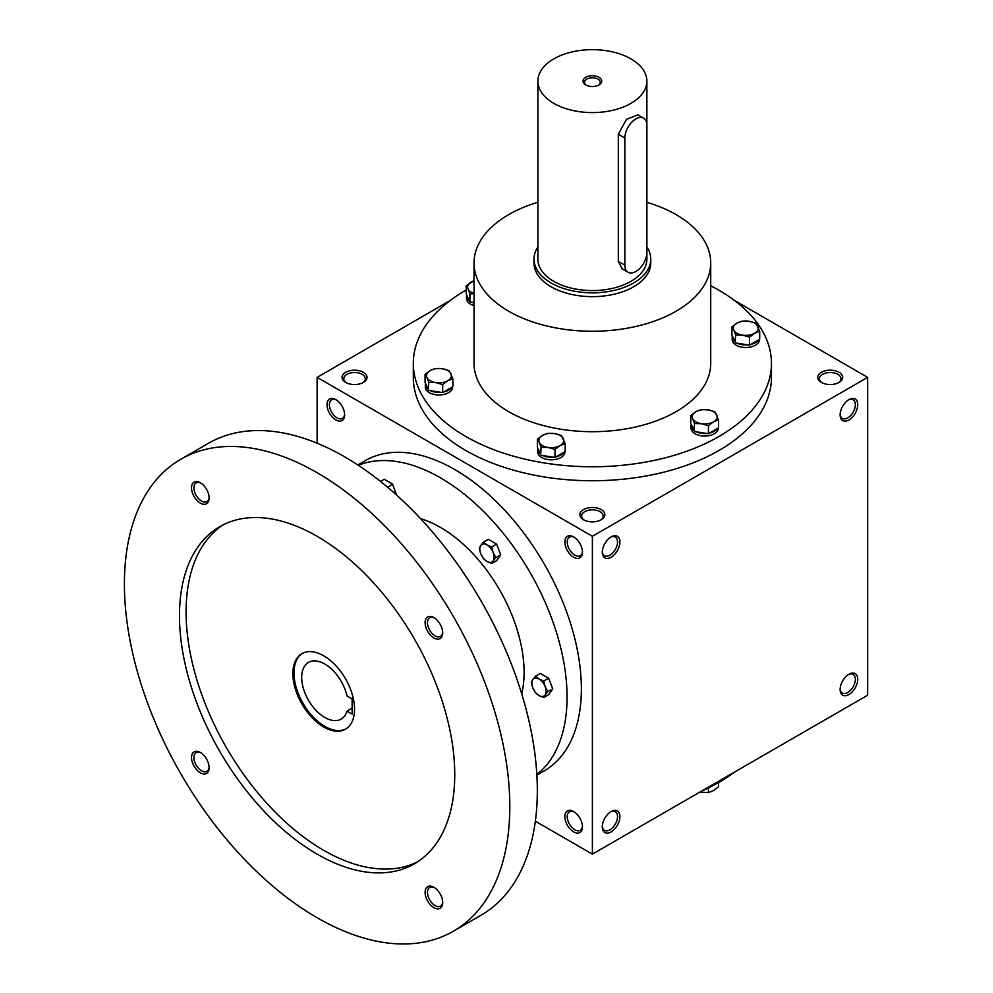 <?xml version="1.0" encoding="UTF-8"?>
<svg xmlns="http://www.w3.org/2000/svg" width="993" height="993" viewBox="0 0 993 993"><rect width="100%" height="100%" fill="white"/><g stroke="black" fill="none" stroke-linecap="round" stroke-linejoin="round"><path stroke-width="1.49" d="M344.621 414.143A10.774 6.219 60 0 1 342.411 418.425A10.774 6.219 60 0 1 331.637 412.207A10.774 6.219 60 0 1 331.637 399.769A10.774 6.219 60 0 1 336.441 399.993M583.574 519.761A12.462 7.187 0 0 0 601.187 519.761A12.462 7.187 0 0 0 601.187 509.583A12.462 7.187 0 0 0 583.574 509.583A12.462 7.187 0 0 0 583.574 519.761L583.574 519.761M600.554 520.096A10.774 6.219 0 0 0 603.148 516.05A10.774 6.219 0 0 0 592.387 509.831A10.774 6.219 0 0 0 581.613 516.05A10.774 6.219 0 0 0 584.207 520.096M821.41 382.442A12.462 7.187 0 0 0 839.023 382.442A12.462 7.187 0 0 0 839.023 372.276A12.462 7.187 0 0 0 821.41 372.276A12.462 7.187 0 0 0 821.41 382.442L821.41 382.442M838.39 382.789A10.774 6.219 0 0 0 840.984 378.73A10.774 6.219 0 0 0 830.21 372.512A10.774 6.219 0 0 0 819.448 378.73A10.774 6.219 0 0 0 822.043 382.789M535.351 821.211L592.387 854.141L867.646 695.212L867.646 377.365L734.572 300.519M592.387 854.141L592.387 536.282L317.115 377.365L317.115 443.213M317.115 377.365L450.189 300.519M345.738 382.442A12.462 7.187 0 0 0 363.351 382.442A12.462 7.187 0 0 0 363.351 372.276A12.462 7.187 0 0 0 345.738 372.276A12.462 7.187 0 0 0 345.738 382.442L345.738 382.442M710.727 285.785A179.075 103.384 180 0 1 719.006 290.266A179.075 103.384 180 0 1 771.449 363.376L771.449 377.365A179.075 103.384 180 0 1 592.387 480.749A179.075 103.384 180 0 1 413.311 377.365L413.311 363.376A179.075 103.384 180 0 1 466.176 290.03M592.387 536.282L867.646 377.365M840.128 414.863A12.462 7.187 120 0 0 848.928 419.952A12.462 7.187 120 0 0 857.741 404.697A12.462 7.187 120 0 0 848.928 399.608A12.462 7.187 120 0 0 840.128 414.863M857.741 679.324A12.462 7.187 -60 0 1 848.928 694.579A12.462 7.187 -60 0 1 840.128 689.49A12.462 7.187 -60 0 1 848.928 674.235A12.462 7.187 -60 0 1 857.741 679.324M602.292 552.182A12.462 7.187 120 0 0 611.105 557.259A12.462 7.187 120 0 0 619.905 542.004A12.462 7.187 120 0 0 611.105 536.915A12.462 7.187 120 0 0 602.292 552.182M619.905 816.631A12.462 7.187 -60 0 1 611.105 831.898A12.462 7.187 -60 0 1 602.292 826.809A12.462 7.187 -60 0 1 611.105 811.554A12.462 7.187 -60 0 1 619.905 816.631M335.833 399.608L335.833 399.608A12.462 7.187 60 0 1 344.633 414.863A12.462 7.187 60 0 1 335.833 419.952A12.462 7.187 60 0 1 327.02 404.697A12.462 7.187 60 0 1 335.833 399.608L335.833 399.608M573.669 536.915L573.669 536.915A12.462 7.187 60 0 1 582.469 552.182A12.462 7.187 60 0 1 573.669 557.259A12.462 7.187 60 0 1 564.856 542.004A12.462 7.187 60 0 1 573.669 536.915M573.669 831.898A12.462 7.187 -120 0 0 582.469 826.809A12.462 7.187 -120 0 0 573.669 811.554A12.462 7.187 -120 0 0 564.856 816.631A12.462 7.187 -120 0 0 573.669 831.898M734.572 772.058A179.075 103.384 180 0 1 701.244 791.297M646.89 202.287A118.341 68.331 180 0 1 676.059 214.612A118.341 68.331 180 0 1 710.727 262.934A118.341 68.331 180 0 1 592.387 331.252A118.341 68.331 180 0 1 474.033 262.934A118.341 68.331 180 0 1 537.883 202.287M710.727 262.934L710.727 363.376A118.341 68.331 180 0 1 592.387 431.694A118.341 68.331 180 0 1 474.033 363.376L474.033 262.934M650.775 259.111L650.775 262.934A58.388 33.712 180 0 1 592.387 296.646A58.388 33.712 180 0 1 533.986 262.934L533.986 259.111A58.388 33.712 0 0 0 551.09 282.955A58.388 33.712 0 0 0 614.729 290.266A58.388 33.712 0 0 0 650.775 259.111A58.388 33.712 0 0 0 646.89 247.021M771.449 363.376A179.075 103.384 180 0 1 592.387 466.76A179.075 103.384 180 0 1 413.311 363.376M610.484 811.926A10.774 6.219 -60 0 1 615.288 811.703A10.774 6.219 -60 0 1 617.522 816.631A10.774 6.219 -60 0 1 612.818 827.479A10.774 6.219 -60 0 1 604.526 830.359A10.774 6.219 -60 0 1 602.317 826.077M602.317 551.45A10.774 6.219 120 0 0 604.526 555.732A10.774 6.219 120 0 0 615.288 549.514A10.774 6.219 120 0 0 615.288 537.076A10.774 6.219 120 0 0 610.484 537.3M848.32 674.619A10.774 6.219 -60 0 1 853.124 674.396A10.774 6.219 -60 0 1 855.358 679.324A10.774 6.219 -60 0 1 850.653 690.16A10.774 6.219 -60 0 1 842.362 693.052A10.774 6.219 -60 0 1 840.152 688.77M840.152 414.143A10.774 6.219 120 0 0 842.362 418.425A10.774 6.219 120 0 0 853.124 412.207A10.774 6.219 120 0 0 853.124 399.769A10.774 6.219 120 0 0 848.32 399.993M574.277 811.926A10.774 6.219 -120 0 0 569.473 811.703A10.774 6.219 -120 0 0 567.822 820.342A10.774 6.219 -120 0 0 574.86 829.825A10.774 6.219 -120 0 0 580.235 830.359A10.774 6.219 -120 0 0 582.444 826.077M582.444 551.45A10.774 6.219 60 0 1 580.235 555.732A10.774 6.219 60 0 1 569.473 549.514A10.774 6.219 60 0 1 569.473 537.076A10.774 6.219 60 0 1 574.277 537.3M362.718 382.789A10.774 6.219 0 0 0 365.312 378.73A10.774 6.219 0 0 0 354.551 372.512A10.774 6.219 0 0 0 343.777 378.73A10.774 6.219 0 0 0 346.383 382.789M352.13 698.898L352.13 714.153L346.979 711.187A32.695 18.879 60 0 1 341.17 719.081A32.695 18.879 60 0 1 308.463 700.202A32.695 18.879 60 0 1 308.463 662.443A32.695 18.879 60 0 1 346.979 695.932L352.13 698.898M352.13 708.208L346.979 711.187M536.878 775.111L544.288 770.829A179.075 103.384 -120 0 0 544.288 564.061A179.075 103.384 -120 0 0 365.213 460.665L357.803 464.947M536.841 774.466A179.075 103.384 -120 0 0 529.964 572.316A179.075 103.384 -120 0 0 358.336 465.295M521.722 693.859A118.341 68.331 -120 0 0 420.585 518.681M453.367 931.211L480.885 915.323A272.504 157.328 -120 0 0 480.885 600.653A272.504 157.328 -120 0 0 208.381 443.325L180.863 459.213A272.504 157.328 -120 0 0 139.082 677.586A272.504 157.328 -120 0 0 317.115 917.718A272.504 157.328 -120 0 0 453.367 931.211A272.504 157.328 -120 0 0 453.367 616.554A272.504 157.328 -120 0 0 180.863 459.213M317.115 854.141A194.64 112.383 -120 0 0 414.429 863.786A194.64 112.383 -120 0 0 414.429 639.02A194.64 112.383 -120 0 0 219.788 526.65A194.64 112.383 -120 0 0 189.948 682.613A194.64 112.383 -120 0 0 317.115 854.141M200.325 503.103A12.462 7.187 -120 0 0 209.126 498.014A12.462 7.187 -120 0 0 200.325 482.759A12.462 7.187 -120 0 0 191.512 487.848A12.462 7.187 -120 0 0 200.325 503.103M433.891 907.664A12.462 7.187 -120 0 0 442.704 902.587A12.462 7.187 -120 0 0 433.904 887.32A12.462 7.187 -120 0 0 425.091 892.409A12.462 7.187 -120 0 0 433.891 907.664M200.325 772.815A12.462 7.187 -120 0 0 209.126 767.726A12.462 7.187 -120 0 0 200.325 752.471A12.462 7.187 -120 0 0 191.512 757.56A12.462 7.187 -120 0 0 200.325 772.815M433.891 637.953A12.462 7.187 -120 0 0 442.704 632.876A12.462 7.187 -120 0 0 433.904 617.609A12.462 7.187 -120 0 0 425.091 622.698A12.462 7.187 -120 0 0 433.891 637.953M223.152 524.838A194.64 112.383 -120 0 0 197.47 681.819A194.64 112.383 -120 0 0 323.718 850.331A194.64 112.383 -120 0 0 417.681 861.775M323.718 727A43.605 25.173 -120 0 0 345.514 729.16A43.605 25.173 -120 0 0 345.514 678.815A43.605 25.173 -120 0 0 301.922 653.642A43.605 25.173 -120 0 0 295.231 688.583A43.605 25.173 -120 0 0 323.718 727M302.468 653.332A43.605 25.173 -120 0 0 296.485 688.447A43.605 25.173 -120 0 0 324.823 726.367A43.605 25.173 -120 0 0 346.06 728.825M434.512 617.994A10.774 6.219 -120 0 0 429.708 617.77A10.774 6.219 -120 0 0 428.057 626.397A10.774 6.219 -120 0 0 435.095 635.892A10.774 6.219 -120 0 0 440.47 636.426A10.774 6.219 -120 0 0 442.679 632.144M200.946 752.855A10.774 6.219 -120 0 0 196.13 752.632A10.774 6.219 -120 0 0 194.479 761.259A10.774 6.219 -120 0 0 201.517 770.754A10.774 6.219 -120 0 0 206.904 771.288A10.774 6.219 -120 0 0 209.113 767.006M434.512 887.705A10.774 6.219 -120 0 0 429.708 887.481A10.774 6.219 -120 0 0 428.057 896.108A10.774 6.219 -120 0 0 435.095 905.604A10.774 6.219 -120 0 0 440.47 906.137A10.774 6.219 -120 0 0 442.679 901.855M200.946 483.144A10.774 6.219 -120 0 0 196.13 482.921A10.774 6.219 -120 0 0 194.479 491.547A10.774 6.219 -120 0 0 201.517 501.043A10.774 6.219 -120 0 0 206.904 501.577A10.774 6.219 -120 0 0 209.113 497.294M543.754 697.545L538.976 695.534L535.488 692.779L532.782 687.826A10.116 5.846 -120 0 1 532.782 679.56L535.488 676.245L540.353 673.44L548.62 678.207L552.753 688.857L548.62 694.74L543.754 697.545L545.182 694.976A10.116 5.846 -120 0 0 545.182 686.709A10.116 5.846 -120 0 0 538.976 679.001A10.116 5.846 -120 0 0 532.782 679.56L531.354 682.129L532.782 687.826A10.116 5.846 -120 0 0 538.976 695.534A10.116 5.846 -120 0 0 545.182 694.976L547.888 691.674L545.182 686.709L543.754 681.024L548.62 678.207M547.888 691.674L552.753 688.857M535.488 676.245L538.976 679.001L543.754 681.024M491.721 563.453L486.955 561.442L483.454 558.687L480.749 553.734A10.116 5.846 -120 0 1 480.749 545.467L483.454 542.153L488.32 539.348L496.587 544.114L500.72 554.764L496.587 560.648L491.721 563.453L493.149 560.884A10.116 5.846 -120 0 0 493.149 552.629A10.116 5.846 -120 0 0 486.955 544.909A10.116 5.846 -120 0 0 480.749 545.467L479.321 548.037L480.749 553.734A10.116 5.846 -120 0 0 486.955 561.442A10.116 5.846 -120 0 0 493.149 560.884L495.855 557.582L493.149 552.629L491.721 546.932L496.587 544.114M495.855 557.582L500.72 554.764M483.454 542.153L486.955 544.909L491.721 546.932M380.53 481.431L384.279 479.271L392.533 484.05L396.48 494.961M387.742 487.352L392.533 484.05M386.823 486.57L387.667 486.855M699.804 792.116L708.419 792.6L713.495 790.577L718.584 786.729L718.584 782.546M708.419 787.945L708.419 792.6M708.419 425.699L701.468 423.713L694.517 423.552L692.655 418.636A12.462 7.187 0 0 0 701.468 423.713A12.462 7.187 0 0 0 713.495 421.864A12.462 7.187 0 0 0 716.723 414.913A12.462 7.187 0 0 0 707.91 409.824A12.462 7.187 0 0 0 695.882 411.685A12.462 7.187 0 0 0 692.655 418.636L690.793 415.533L695.882 411.685L700.971 409.662L707.91 409.824L714.861 411.81L718.584 419.828L713.495 421.864L708.419 425.699L708.419 433.693L718.584 427.822L718.584 419.828M690.793 415.533L690.793 423.527L694.082 430.614L694.517 423.552M694.517 431.545L708.419 433.693M691.227 424.458A13.629 7.87 0 0 0 691.066 425.674L691.066 428.219A13.629 7.87 0 0 0 704.695 436.076A13.629 7.87 0 0 0 718.311 428.219L718.311 427.983M709.598 433.01A13.629 7.87 0 0 0 717.405 428.504M696.13 431.794A13.629 7.87 0 0 0 706.793 433.444M691.066 425.674A13.629 7.87 0 0 0 694.082 430.614M555 449.432L548.049 447.458L541.098 447.284L539.236 442.369A12.462 7.187 0 0 0 548.049 447.458A12.462 7.187 0 0 0 560.077 445.596A12.462 7.187 0 0 0 563.304 438.645A12.462 7.187 0 0 0 554.491 433.556A12.462 7.187 0 0 0 542.463 435.418A12.462 7.187 0 0 0 539.236 442.369L537.374 439.266L542.463 435.418L547.553 433.395L554.491 433.556L561.442 435.542L565.166 443.561L560.077 445.596L555 449.432L555 457.425L565.166 451.554L565.166 443.561M537.374 439.266L537.374 447.26L540.664 454.347L541.098 447.284M541.098 455.278L555 457.425M537.809 448.191A13.629 7.87 0 0 0 537.647 449.407L537.647 451.952A13.629 7.87 0 0 0 551.276 459.821A13.629 7.87 0 0 0 564.893 451.952L564.893 451.716M556.179 456.743A13.629 7.87 0 0 0 563.987 452.237M542.712 455.526A13.629 7.87 0 0 0 553.374 457.177M537.647 449.407A13.629 7.87 0 0 0 540.664 454.347M442.679 384.589L435.741 382.615L428.79 382.442L426.928 377.526A12.462 7.187 0 0 0 435.741 382.615A12.462 7.187 0 0 0 447.769 380.753A12.462 7.187 0 0 0 450.996 373.802A12.462 7.187 0 0 0 442.183 368.713A12.462 7.187 0 0 0 430.155 370.575A12.462 7.187 0 0 0 426.928 377.526L425.066 374.423L430.155 370.575L435.244 368.552L442.183 368.713L449.134 370.699L452.858 378.718L447.769 380.753L442.679 384.589L442.679 392.583L452.858 386.711L452.858 378.718M425.066 374.423L425.066 382.417L428.355 389.504L428.79 382.442M428.79 390.435L442.679 392.583M425.5 383.348A13.629 7.87 0 0 0 425.339 384.564L425.339 387.109A13.629 7.87 0 0 0 438.956 394.978A13.629 7.87 0 0 0 452.585 387.109L452.585 386.873M443.871 391.9A13.629 7.87 0 0 0 451.678 387.394M430.403 390.683A13.629 7.87 0 0 0 441.066 392.334M425.339 384.564A13.629 7.87 0 0 0 428.355 389.504M474.033 293.754L469.9 293.866L468.038 288.951A12.462 7.187 0 0 0 474.033 293.382M474.033 280.796A12.462 7.187 0 0 0 471.265 282A12.462 7.187 0 0 0 468.038 288.951L466.176 285.847L466.176 293.841L469.9 301.86L469.9 293.866M469.9 301.86L474.033 302.505M474.033 280.684L466.176 285.847M466.611 294.772A13.629 7.87 0 0 0 466.449 295.988L466.449 298.533A13.629 7.87 0 0 0 474.033 305.583M471.514 302.108A13.629 7.87 0 0 0 474.033 303.039M466.449 295.988A13.629 7.87 0 0 0 469.466 300.929M749.529 337.124L742.578 335.137L735.627 334.976L733.765 330.061A12.462 7.187 0 0 0 742.578 335.137A12.462 7.187 0 0 0 754.606 333.288A12.462 7.187 0 0 0 757.833 326.337A12.462 7.187 0 0 0 749.02 321.248A12.462 7.187 0 0 0 736.992 323.11A12.462 7.187 0 0 0 733.765 330.061L731.903 326.958L736.992 323.11L742.081 321.087L749.02 321.248L755.971 323.234L759.695 331.252L754.606 333.288L749.529 337.124L749.529 345.117L759.695 339.246L759.695 331.252M731.903 326.958L731.903 334.951L735.192 342.039L735.627 334.976M735.627 342.97L749.529 345.117M732.337 335.882A13.629 7.87 0 0 0 732.176 337.099L732.176 339.643A13.629 7.87 0 0 0 745.805 347.5A13.629 7.87 0 0 0 759.422 339.643L759.422 339.407M750.708 344.434A13.629 7.87 0 0 0 758.515 339.929M737.24 343.218A13.629 7.87 0 0 0 747.903 344.869M732.176 337.099A13.629 7.87 0 0 0 735.192 342.039M598.419 85.237A7.87 4.543 0 0 0 600.244 82.32A7.87 4.543 0 0 0 592.387 77.777A7.87 4.543 0 0 0 584.517 82.32A7.87 4.543 0 0 0 586.342 85.237M624.858 138.015L624.858 265.156A15.578 8.987 120 0 0 628.085 272.281A15.578 8.987 120 0 0 640.088 268.11A15.578 8.987 120 0 0 646.89 252.445L646.89 125.292A15.578 8.987 120 0 0 643.663 118.167A15.578 8.987 120 0 0 631.66 122.338A15.578 8.987 120 0 0 624.858 138.015L618.304 134.229L626.459 119.359L637.916 114.853L643.663 118.167M537.883 247.009A58.388 33.712 0 0 0 533.986 259.111M628.085 272.281L622.338 268.966L618.304 261.37L618.304 134.229M537.883 81.116A54.503 31.466 0 0 0 553.846 103.371A54.503 31.466 0 0 0 613.24 110.186A54.503 31.466 0 0 0 646.877 81.116A54.503 31.466 0 0 0 592.387 49.65A54.503 31.466 0 0 0 537.883 81.116L537.883 259.111A54.503 31.466 0 0 0 553.846 281.367A54.503 31.466 0 0 0 613.24 288.181A54.503 31.466 0 0 0 646.877 259.111L646.877 252.731M585.771 84.926A9.347 5.399 0 0 0 598.99 84.926A9.347 5.399 0 0 0 598.99 77.305A9.347 5.399 0 0 0 585.771 77.305A9.347 5.399 0 0 0 585.771 84.926L585.771 84.926M618.304 261.37L624.858 265.156M646.877 81.116L646.877 125.019"/></g></svg>
